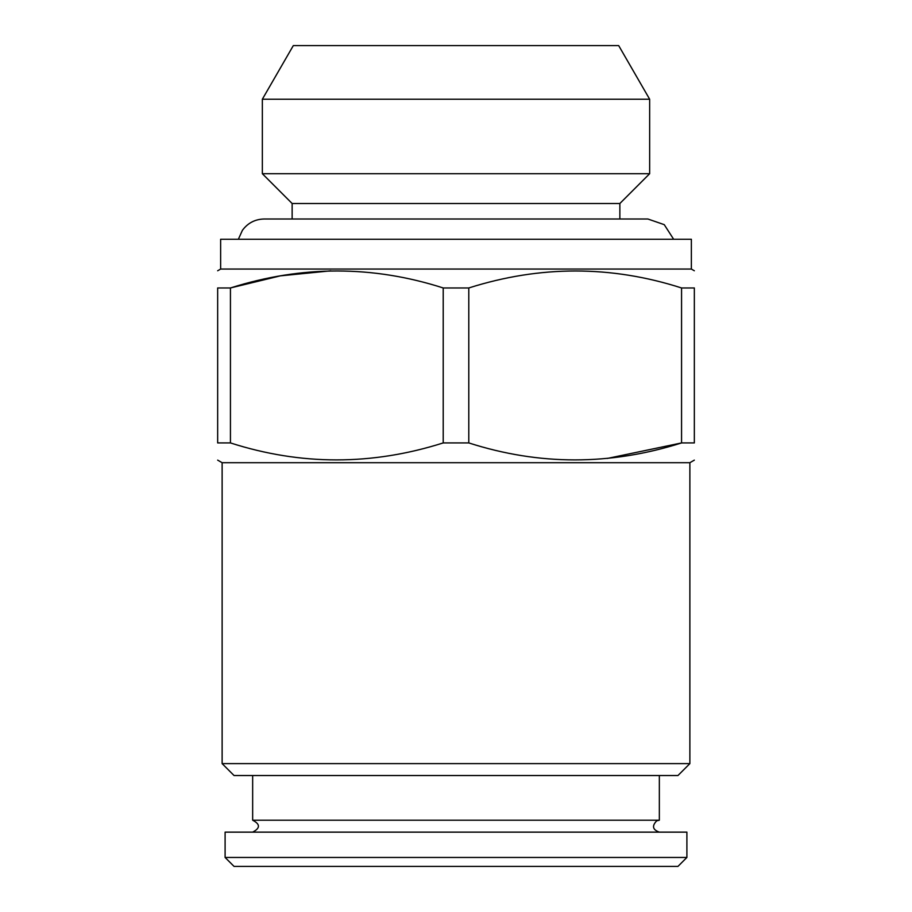 <?xml version="1.0" encoding="UTF-8"?>
<svg xmlns="http://www.w3.org/2000/svg" width="912" height="912" viewBox="0 0 912 912"><rect width="100%" height="100%" fill="white"/><g stroke="black" fill="none" stroke-linecap="round" stroke-linejoin="round"><path stroke-width="1.37" d="M217.66 460.127L222.129 462.703L689.871 462.703L694.34 460.127M443.209 442.924L443.209 287.964C372.677 265.335 301.758 265.335 230.44 287.964L217.66 287.964C217.66 265.346 217.66 265.346 217.66 287.964L217.66 442.924C217.66 465.553 217.66 465.553 217.66 442.924L230.44 442.924C300.971 465.553 371.902 465.553 443.209 442.924L468.791 442.924C539.323 465.553 610.242 465.553 681.56 442.924L607.198 458.462M694.34 442.924C694.34 465.553 694.34 465.553 694.34 442.924L681.56 442.924L681.56 287.964L694.34 287.964L694.34 442.924M330.874 270.818L280.349 275.857L230.44 287.964L230.44 442.924M262.348 99.226L293.311 45.6L618.689 45.6L649.652 99.226L649.652 173.713L262.348 173.713L262.348 99.226L649.652 99.226M252.658 775.531L252.658 820.219L659.342 820.219L659.342 775.531M234.042 775.531L677.958 775.531L689.871 763.618L222.129 763.618L234.042 775.531M619.864 218.994L619.864 203.501L292.136 203.501L292.136 218.994M673.637 239.252L664.255 224.66L647.851 218.994L264.138 218.994C255.052 219.233 247.825 222.995 242.421 230.291L238.363 239.252M292.136 203.501L262.348 173.713M225.104 857.462L234.042 866.4L677.958 866.4L686.896 857.462L225.104 857.462L225.104 832.143L686.896 832.143L686.896 857.462M252.658 820.219C260.353 824.197 260.353 828.164 252.658 832.143M222.129 462.703L222.129 763.618M443.209 287.964L468.791 287.964L468.791 442.924M681.56 287.964C611.029 265.335 540.098 265.335 468.791 287.964M694.34 287.964C694.34 265.346 694.34 265.346 694.34 287.964M691.364 269.051L691.364 239.252L220.636 239.252L220.636 269.051L691.364 269.051L694.34 270.773M619.864 203.501L649.652 173.713M659.342 832.143C652.616 829.738 651.738 825.976 656.697 820.834L659.342 820.219M689.871 462.703L689.871 763.618M220.636 269.051L217.66 270.773"/></g></svg>
